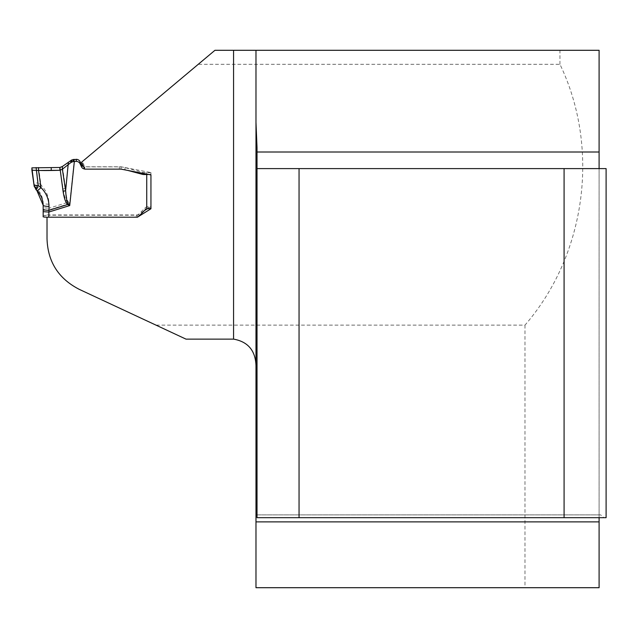 <?xml version="1.0" encoding="UTF-8"?>
<svg xmlns="http://www.w3.org/2000/svg" width="638" height="638" viewBox="0 0 638 638"><rect width="100%" height="100%" fill="white"/><g stroke="black" fill="none" stroke-linecap="round" stroke-linejoin="round"><path stroke-width="0.48" stroke-dasharray="3.19 2.39" d="M147.362 208.73L150.943 206.481L150.943 172.579L121.068 166.789L84.726 166.789L82.31 161.589L198.251 64.302L559.957 64.302C600.318 148.415 586.075 254.61 524.986 325.117L155.951 325.117L79.367 289.405C58.608 278.654 47.826 261.732 47.021 238.636L47.021 217.191M559.957 64.302L559.957 50.298L599.098 50.298L599.098 587.702L255.982 587.702L255.982 50.298M257.026 147.705L257.026 517.681L603.899 517.681L600.677 514.882L257.026 514.882M255.982 514.882L599.098 514.882L599.098 168.137M600.677 514.882L599.098 514.882L599.098 517.681M257.026 168.607L606.1 168.607L606.1 517.681L603.899 517.681M559.957 50.298L214.942 50.298L198.251 64.302M47.021 214.95L137.457 214.95L144.579 210.476M524.986 325.117L524.986 587.702M150.943 206.481L150.943 208.754M137.457 214.95L137.457 217.072M150.943 172.579L150.943 208.363M121.068 166.789L121.068 169.126M82.31 161.589L81.528 162.243M84.726 166.789L84.726 169.126M155.951 325.117L185.985 339.121M36.055 189.733L36.055 187.923L34.213 184.438L36.629 186.28L38.24 182.899L34.037 183.17L34.213 186.392M150.943 172.77L143.941 172.475A6.077 6.069 0 0 1 142.362 172.268L125.024 167.634A21.931 21.875 180 0 0 119.346 166.885L84.726 166.885A3.501 3.493 0 0 1 83.602 166.701M146.74 172.475L146.74 206.848A4.203 4.195 180 0 0 145.169 207.836L138.797 214.185A3.501 3.493 0 0 1 136.325 215.213L48.767 215.213L48.767 210.006L43.169 210.396L43.169 216.872M48.767 217.191L136.325 217.263A3.501 3.493 180 0 0 137.026 217.191M84.639 168.942A3.501 3.493 180 0 0 84.726 168.942L119.346 168.942A21.931 21.875 0 0 1 125.024 169.684L127.887 170.45M146.74 208.897L146.74 206.848L150.943 206.903M150.943 174.238L148.75 174.493M31.9 167.85L34.037 183.17M38.543 167.571L40.984 185.036L38.24 182.899L36.103 167.555M59.884 167.483L63.074 188.88C64.183 196.241 65.722 200.755 67.684 202.429L69.709 203.514L68.258 201.736C66.998 200.141 66.121 195.714 65.626 188.441L62.364 166.502M63.074 188.88A5.598 0.423 171.5 0 0 65.626 188.441L68.386 162.227M36.629 186.28L36.055 187.923L39.851 192.405L41.949 196.743L43.033 201.448L43.169 205.237M49.014 204.256L43.169 203.865L43.169 207.821L49.014 208.211L49.014 204.256C48.887 196.775 46.207 190.371 40.984 185.036A5.598 0.447 134.6 0 1 36.829 188.649M43.169 215.604L48.767 215.213M48.767 217.263L47.021 217.247M74.359 159.325L69.709 203.514L48.767 210.006L49.014 208.211L67.684 202.429A5.598 0.439 129.7 0 0 68.258 201.736M45.051 215.309L44.524 215.349M138.797 216.242L138.797 214.185M136.325 217.263L136.325 215.213M145.169 209.886L145.169 207.836M148.144 208.642L148.144 206.624M84.726 166.885L84.726 168.942M119.346 166.885L119.346 168.942M125.024 167.634L125.024 169.684M142.362 172.268L142.362 173.257M143.941 172.475L143.941 173.56"/><path stroke-width="0.96" d="M47.021 217.191L47.021 238.636C47.722 261.779 58.505 278.702 79.367 289.405L185.985 339.121L233.572 339.121L233.572 50.298L214.942 50.298L81.528 162.243L84.726 169.126L121.068 169.126L150.943 174.916L150.943 208.754L137.457 217.191L47.021 217.191M255.982 587.702L599.098 587.702L599.098 521.884L255.982 521.884L255.982 587.702M299.047 168.607L299.047 517.681L257.026 517.681L257.026 168.607L564.088 168.607L564.088 517.681L606.1 517.681L606.1 168.607L564.088 168.607M255.982 521.884L255.982 122.4L257.026 147.705L257.026 168.607M255.982 122.4L255.982 50.298L599.098 50.298L599.098 168.137L599.576 168.607M599.098 517.681L599.098 521.884M257.026 514.882L255.982 514.882M299.047 517.681L564.088 517.681M255.982 50.298L233.572 50.298M144.579 210.476L147.362 208.73M255.982 365.534C255.407 350.509 247.935 341.705 233.572 339.121M36.829 190.443L34.213 186.392L34.037 185.203L38.24 185.522L40.984 187.612C46.207 192.804 48.887 199.064 49.014 206.401L48.767 217.191M83.602 166.701A3.501 3.493 0 0 1 81.56 164.875L80.093 161.749A4.203 4.195 180 0 0 76.289 159.325L71.775 159.955L62.364 166.502L62.364 169.214L70.866 162.554L73.099 161.55L76.289 161.382A4.203 4.195 0 0 1 80.093 163.799L81.56 166.925A3.501 3.493 180 0 0 84.639 168.942M137.026 217.191A3.501 3.493 180 0 0 138.797 216.242L145.169 209.886A4.203 4.195 0 0 1 146.74 208.897L150.943 208.363L150.943 174.916M127.887 170.45L142.362 174.318A6.077 6.069 180 0 0 143.941 174.525L148.75 174.493M62.364 166.502L59.884 167.483L31.9 167.85L31.9 170.194L38.543 170.49L40.984 187.612A5.598 0.989 -46.2 0 1 36.86 190.491L43.169 205.237L42.866 201.736L41.534 197.246L39.221 193.17L36.9 190.515M31.9 170.202L34.037 185.203L31.9 167.85L59.884 167.483L59.884 170.282C48.608 170.649 39.285 170.617 31.9 170.194M38.543 167.571L38.543 170.49L59.884 170.282L62.364 169.214L65.626 190.706C66.121 197.876 66.998 202.238 68.258 203.809L69.709 205.572L67.684 204.503C65.722 202.868 64.183 198.45 63.074 191.24L59.884 167.483M68.386 162.227L65.626 190.706A5.598 1.188 171.3 0 1 63.074 191.24M47.021 217.247L43.169 216.872L43.169 205.237A5.598 1.164 0 0 0 49.014 206.401M43.169 207.821L43.169 210.396M43.169 211.664L48.767 212.055L69.709 205.572L74.359 161.382M68.258 203.809A5.598 0.925 128.9 0 1 67.684 204.503L49.014 210.285A5.598 1.164 0 0 1 43.169 209.12M36.86 190.483L36.039 189.733L38.24 185.522L36.103 167.555M36.629 188.633L34.213 186.392M44.524 217.127L45.051 217.167M257.026 152.004L599.098 152.004M146.74 208.897L146.74 174.525M80.093 161.749L80.093 163.799M76.289 159.325L76.289 161.382M81.56 164.875L81.56 166.925M142.362 173.257L142.362 174.318M143.941 173.56L143.941 174.525M51.231 167.603L51.231 170.45M70.866 160.433L70.866 162.554M71.775 159.955L71.775 162.052M73.099 159.492L73.099 161.55M74.056 159.325L74.056 161.382M34.037 185.211L36.031 189.733"/></g></svg>
